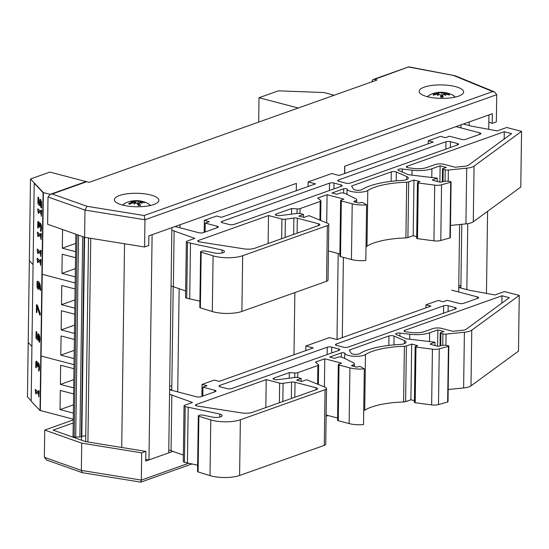 <?xml version="1.0" encoding="UTF-8"?>
<svg xmlns="http://www.w3.org/2000/svg" width="549" height="549" viewBox="0 0 549 549"><rect width="100%" height="100%" fill="white"/><g stroke="black" fill="none" stroke-linecap="round" stroke-linejoin="round"><path stroke-width="0.82" d="M75.268 276.888L61.941 273.395L75.378 268.619M61.941 273.395L62.209 254.228L75.536 257.714M75.618 251.662L62.298 248.169L75.735 243.392M62.298 248.169L62.559 229.509M73.278 419.161L40.331 410.528L41.093 356.04L74.04 364.673L41.093 356.04L42.239 274.308L75.179 282.941L42.239 274.308L43.378 192.575L30.49 178.981L29.351 260.713L33.07 264.639L29.351 260.713L28.212 342.446L31.931 346.371L28.212 342.446L27.45 396.934L31.169 400.859M30.49 178.981L49.87 172.091L86.358 181.65M50.165 194.36L43.378 192.575L34.21 183.242L31.163 401.195L40.029 410.549L43.076 192.603L34.21 183.242M74.829 308.167L61.509 304.674L61.776 285.507L75.096 288.994M61.509 304.674L74.945 299.898M74.122 358.621L60.802 355.128L74.239 350.351M60.802 355.128L61.069 335.954L74.39 339.447M74.479 333.394L61.152 329.901L74.589 325.125M61.152 329.901L61.419 310.734L74.746 314.22M334.19 95.231L324.397 92.664M258.675 122.084L259.011 97.722L278.391 90.832L324.397 92.561M259.011 97.722L298.265 108.002M73.717 387.882L60.397 384.389L60.665 365.222L73.985 368.708M73.36 413.109L60.04 409.616L60.308 390.442L73.628 393.935M60.04 409.616L73.477 404.839M60.397 384.389L73.827 379.613M486.455 293.392L487.601 211.331M488.747 129.324L488.946 114.913M466.842 289.598L467.762 223.642M469.134 125.529L469.182 121.94M460.886 288.04L461.778 224.301M458.683 291.986L459.623 224.514M460.975 127.917L461.016 124.849L344.683 166.217L344.58 173.546M342.288 337.614L343.406 257.406M336.99 339.502L338.191 253.521M293.99 354.791L294.861 292.583M75.858 234.224L73.031 436.64L74.204 436.949A1.928 0.583 0.8 0 0 75.721 437.093L79.886 436.956A1.928 0.583 0.8 0 0 81.382 436.62L81.822 436.297L84.601 237.319L144.579 247.009L148.724 245.533L148.861 235.85L296.385 183.393L296.282 190.723L296.385 183.393L180.045 224.761L180.003 227.808M177.711 391.876L179.152 288.616M171.755 390.312L173.21 286.454M145.739 459.424L148.971 459.904L168.728 452.884L171.878 227.663M148.971 459.904L152.114 234.691M121.7 447.476L124.541 243.77M87.909 442.014L90.75 238.314M85.678 441.657L88.526 237.95M81.822 436.297L85.761 435.776M173.127 451.319L145.711 461.064L145.849 451.381L85.658 441.65L53.102 430.128L73.223 422.97M145.849 451.381L141.704 452.856L81.732 443.16L44.744 430.066L73.264 419.923M141.704 452.856L141.319 480.101L81.348 470.404L44.366 457.31L46.706 460.062L82.432 472.71L81.348 470.404L81.732 443.16M81.616 436.448L81.561 440.202M82.432 472.71L140.812 482.139L141.319 480.101L188.575 463.294M44.744 430.066L44.366 457.31M488.843 122.008L492.213 123.395L492.343 113.705L344.82 166.169L344.717 173.498M492.213 123.395L496.358 121.919L496.742 94.675L494.601 91.951L492.728 91.573L144.147 215.531L144.957 219.765L496.742 94.675M144.147 215.531L86.989 206.294L52.224 193.982L50.336 194.291L48.003 196.981L47.619 224.225L84.608 237.319L84.985 210.075L144.957 219.765L144.579 247.009M372.03 81.774L372.03 81.753A3.177 2.347 70.4 0 1 373.423 79.406A3.177 2.347 70.4 0 1 374.528 79.372L376.978 80.017L89.178 182.357L86.721 181.712A3.177 2.347 -109.6 0 0 85.617 181.746L50.336 194.291M455.512 86.632A22.235 6.739 -179.2 0 1 463.617 91.964A22.235 6.739 -179.2 0 1 441.286 98.388A22.235 6.739 -179.2 0 1 419.148 91.34A22.235 6.739 -179.2 0 1 431.933 85.438A22.235 6.739 -179.2 0 1 455.512 86.632M150.755 194.998A22.235 6.739 -179.2 0 1 158.86 200.337A22.235 6.739 -179.2 0 1 136.529 206.76A22.235 6.739 -179.2 0 1 114.391 199.712A22.235 6.739 -179.2 0 1 127.176 193.804A22.235 6.739 -179.2 0 1 150.755 194.998M374.528 79.372L408.779 66.854L373.423 79.406M86.989 206.294L84.985 210.075L48.003 196.981M409.032 67.102L455.148 75.741L494.601 91.951M450.489 225.44L465.916 223.882A12.819 3.884 0.8 0 0 473.286 221.803L520.775 187.058L521.55 131.355L474.061 166.1A12.819 3.884 -179.2 0 1 466.691 168.179L448.355 170.032A3.205 0.968 -179.2 0 1 445.198 169.833L443.201 169.312A1.921 0.583 -179.2 0 1 442.501 168.852A1.921 0.583 -179.2 0 1 443.866 168.31L446.289 167.452L440.133 165.832L431.905 168.763A17.945 5.435 -179.2 0 1 412.073 170.183L402.245 169.003A3.205 0.968 0.8 0 0 397.977 169.861A3.205 0.968 0.8 0 0 398.574 170.437L408.319 174.699L437.265 178.157L432.79 179.749A1.283 0.391 0.8 0 0 432.495 179.997A1.283 0.391 0.8 0 0 432.962 180.298L439.722 182.103A1.283 0.391 0.8 0 0 441.437 182.103L443.352 181.554A5.264 1.592 -179.2 0 1 450.317 181.582L450.626 181.657A1.283 0.391 -179.2 0 1 451.093 181.966A1.283 0.391 -179.2 0 1 450.708 182.241L441.554 184.793A6.41 1.942 -179.2 0 1 434.712 185.13L418.269 182.968A1.283 0.391 -179.2 0 1 417.46 182.591A1.283 0.391 -179.2 0 1 417.748 182.35L419.937 181.568L413.973 180.01L408.682 181.891A3.205 0.968 -179.2 0 1 406.672 182.206A51.27 15.53 0.8 0 0 367.775 190.462A10.891 3.301 -179.2 0 1 356.116 192.184A10.891 3.301 -179.2 0 1 347.057 189.165A1.921 0.583 0.8 0 0 345.698 188.65A1.921 0.583 0.8 0 0 343.667 188.815L331.973 192.974L336.921 194.271L339.769 193.255A3.205 0.968 -179.2 0 1 344.944 193.413L355.656 198.635A6.41 1.942 -179.2 0 1 356.665 199.699A6.41 1.942 -179.2 0 1 355.203 200.907L354.126 201.291A1.283 0.391 0.8 0 0 353.831 201.531A1.283 0.391 0.8 0 0 354.297 201.84L358.257 202.876A1.283 0.391 0.8 0 0 360.062 202.849L360.878 202.554A1.283 0.391 -179.2 0 1 363.006 202.65L366.595 204.804A14.741 4.467 -179.2 0 1 352.211 203.803L341.32 200.955A1.921 0.583 -179.2 0 1 340.62 200.495A1.921 0.583 -179.2 0 1 341.059 200.131L343.907 199.115L327.087 194.71L317.72 198.038L320.712 200.488A3.205 0.968 -179.2 0 1 320.911 200.838A3.205 0.968 -179.2 0 1 320.184 201.442L300.083 208.593A3.205 0.968 -179.2 0 1 297.084 208.894L291.608 208.545L276.14 214.048A3.205 0.968 0.8 0 0 275.406 214.652A3.205 0.968 0.8 0 0 279.942 215.599L298.876 213.218L303.515 214.433L298.882 216.08L303.981 217.418L308.943 215.654L327.478 223.196A6.41 1.942 -179.2 0 1 328.803 224.404A6.41 1.942 -179.2 0 1 327.348 225.612L242.665 255.724A20.135 6.101 -179.2 0 1 213.081 255.841L201.16 252.176A1.921 0.583 -179.2 0 1 200.611 251.758A1.921 0.583 -179.2 0 1 201.051 251.394L201.435 251.257A3.205 0.968 -179.2 0 1 205.676 251.119L214.604 253.014A6.348 1.921 0.8 0 0 221.089 253.185A6.348 1.921 0.8 0 0 224.438 251.538A6.348 1.921 0.8 0 0 222.125 250.015L187.497 242.5A3.177 0.961 -179.2 0 1 186.344 241.738A3.177 0.961 -179.2 0 1 187.065 241.135L194.82 238.383L171.837 230.196M417.46 182.591L416.677 238.293A1.283 0.391 0.8 0 0 417.494 238.664L433.936 240.833A6.41 1.942 0.8 0 0 440.778 240.496L449.933 237.937A1.283 0.391 0.8 0 0 450.317 237.669L451.093 181.966M366.011 246.666A10.891 3.301 0.8 0 0 367 246.158A51.27 15.53 -179.2 0 1 405.896 237.909A3.205 0.968 0.8 0 0 407.9 237.587L413.198 235.706L416.705 236.626M340.62 200.495L339.845 256.191A1.921 0.583 0.8 0 0 340.545 256.651L351.429 259.505A14.741 4.467 0.8 0 0 365.819 260.501L366.595 204.804M328.432 250.962L339.872 253.961M200.611 251.758L199.829 307.461A1.921 0.583 0.8 0 0 200.385 307.879L212.305 311.544A20.135 6.101 0.8 0 0 241.889 311.42L326.566 281.308A6.41 1.942 0.8 0 0 328.028 280.1L328.803 224.404M186.344 241.738L185.562 297.434A3.177 0.961 0.8 0 0 186.722 298.196L199.918 301.154M171.062 285.892L185.651 291.004M308.078 186.53L308.14 181.918L331.754 173.525L339.179 175.467L433.23 142.026L428.282 140.729L440.497 136.385L445.445 137.682L449.514 136.234L461.393 139.343A3.205 0.968 0.8 0 0 465.902 139.268L480.149 134.203A3.205 0.968 0.8 0 0 480.883 133.599A3.205 0.968 0.8 0 0 479.709 132.831L456.027 126.62M434.904 164.618A6.458 1.956 -179.2 0 1 444.23 164.377L455.08 167.219L464.749 166.244A6.41 1.942 0.8 0 0 468.441 165.201L511.599 133.62L504.27 131.705L407.09 166.258A3.205 0.968 0.8 0 0 406.363 166.862A3.205 0.968 0.8 0 0 408.497 167.809L413.925 168.461A11.536 3.493 0.8 0 0 426.676 167.548L434.904 164.618M504.167 139.062L504.27 131.705M350.344 183.078A3.205 0.968 -179.2 0 1 345.836 183.153L338.911 181.335A3.205 0.968 -179.2 0 1 337.745 180.566A3.205 0.968 -179.2 0 1 338.472 179.962L445.96 141.745A3.205 0.968 -179.2 0 1 450.468 141.669L457.392 143.481A3.205 0.968 -179.2 0 1 458.559 144.25A3.205 0.968 -179.2 0 1 457.832 144.854L350.344 183.078M334.025 183.071L340.95 184.889A3.205 0.968 -179.2 0 1 342.116 185.658A3.205 0.968 -179.2 0 1 341.389 186.262L233.901 224.479A3.205 0.968 -179.2 0 1 229.393 224.555L222.469 222.743A3.205 0.968 -179.2 0 1 221.302 221.974A3.205 0.968 -179.2 0 1 222.029 221.371L329.517 183.146A3.205 0.968 -179.2 0 1 334.025 183.071L333.943 188.911M268.516 215.537L281.939 219.058A3.177 0.961 0.8 0 0 285.377 219.216L293.88 218.035A3.177 0.961 -179.2 0 1 297.318 218.2L318.386 223.718A4.008 1.215 -179.2 0 1 319.847 224.678A4.008 1.215 -179.2 0 1 318.935 225.433L254.811 248.237A9.107 2.759 -179.2 0 1 243.893 248.841L199.191 241.876A3.205 0.968 -179.2 0 1 197.75 241.045A3.205 0.968 -179.2 0 1 198.484 240.441L268.516 215.537L268.125 243.502M326.696 222.873L327.087 194.71M391.259 171.892L351.566 186.001L353.481 189.144A4.488 1.359 0.8 0 0 357.337 190.29A4.488 1.359 0.8 0 0 361.969 189.57A57.672 17.472 -179.2 0 1 401.806 180.443A8.331 2.525 0.8 0 0 408.353 178.075A8.331 2.525 0.8 0 0 406.802 176.572L396.337 172.009A3.205 0.968 0.8 0 0 391.259 171.892L391.128 181.355M205.106 232.007L205.23 223.1L209.299 221.652L204.352 220.355L216.567 216.011L221.515 217.308L315.565 183.867L308.14 181.918M463.356 124.019L471.516 126.153L497.222 130.882L506.727 127.498L521.55 131.355M291.533 214.137L291.608 208.545M303.473 217.28L303.515 214.433M200.385 307.879L201.16 252.176M222.084 252.993L222.125 250.015M189.714 298.979L190.489 243.282M173.36 286.496L174.136 230.793M175.097 226.517L198.786 232.728A3.205 0.968 0.8 0 0 203.295 232.652L217.541 227.581A3.205 0.968 0.8 0 0 218.276 226.977A3.205 0.968 0.8 0 0 217.102 226.209L205.23 223.1M428.241 143.797L428.282 140.729M204.187 232.33L204.352 220.355M351.429 259.505L352.211 203.803M439.9 182.144L440.133 165.832M437.224 181.438L437.265 178.157M449.933 237.937L450.708 182.241M440.778 240.496L441.554 184.793M413.198 235.706L413.973 180.01M448.197 389.509L463.624 387.951A12.819 3.884 0.8 0 0 470.994 385.872L518.482 351.127L519.258 295.424L471.769 330.169A12.819 3.884 -179.2 0 1 464.399 332.248L446.062 334.101A3.205 0.968 -179.2 0 1 442.906 333.902L440.909 333.38A1.921 0.583 -179.2 0 1 440.209 332.92A1.921 0.583 -179.2 0 1 441.574 332.378L443.997 331.521L437.841 329.901L429.613 332.831A17.945 5.435 -179.2 0 1 409.78 334.252L399.953 333.071A3.205 0.968 0.8 0 0 395.685 333.929A3.205 0.968 0.8 0 0 396.282 334.506L406.027 338.767L434.973 342.226L430.498 343.825A1.283 0.391 0.8 0 0 430.203 344.065A1.283 0.391 0.8 0 0 430.67 344.374L437.429 346.172A1.283 0.391 0.8 0 0 439.145 346.172L441.06 345.623A5.264 1.592 -179.2 0 1 448.025 345.65L448.334 345.733A1.283 0.391 -179.2 0 1 448.801 346.035A1.283 0.391 -179.2 0 1 448.423 346.309L439.262 348.862A6.41 1.942 -179.2 0 1 432.427 349.198L415.977 347.037A1.283 0.391 -179.2 0 1 415.168 346.659A1.283 0.391 -179.2 0 1 415.456 346.419L417.652 345.644L411.681 344.079L406.39 345.959A3.205 0.968 -179.2 0 1 404.387 346.275A51.27 15.53 0.8 0 0 365.483 354.53A10.891 3.301 -179.2 0 1 353.831 356.253A10.891 3.301 -179.2 0 1 344.765 353.233A1.921 0.583 0.8 0 0 343.406 352.719A1.921 0.583 0.8 0 0 341.375 352.883L329.681 357.042L334.629 358.339L337.477 357.324A3.205 0.968 -179.2 0 1 342.651 357.481L353.364 362.704A6.41 1.942 -179.2 0 1 354.373 363.767A6.41 1.942 -179.2 0 1 352.911 364.975L351.834 365.36A1.283 0.391 0.8 0 0 351.545 365.6A1.283 0.391 0.8 0 0 352.012 365.909L355.965 366.945A1.283 0.391 0.8 0 0 357.77 366.917L358.586 366.629A1.283 0.391 -179.2 0 1 360.714 366.718L364.303 368.873A14.741 4.467 -179.2 0 1 349.919 367.878L339.028 365.023A1.921 0.583 -179.2 0 1 338.328 364.563A1.921 0.583 -179.2 0 1 338.767 364.2L341.615 363.184L324.795 358.778L315.428 362.107L318.42 364.557A3.205 0.968 -179.2 0 1 318.619 364.907A3.205 0.968 -179.2 0 1 317.892 365.51L297.791 372.661A3.205 0.968 -179.2 0 1 294.792 372.963L289.316 372.613L273.848 378.117A3.205 0.968 0.8 0 0 273.114 378.721A3.205 0.968 0.8 0 0 277.65 379.668L296.584 377.287L301.223 378.501L296.59 380.148L301.689 381.486L306.651 379.723L325.186 387.265A6.41 1.942 -179.2 0 1 326.518 388.472A6.41 1.942 -179.2 0 1 325.056 389.68L240.373 419.793A20.135 6.101 -179.2 0 1 210.789 419.91L198.868 416.245A1.921 0.583 -179.2 0 1 198.319 415.826A1.921 0.583 -179.2 0 1 198.759 415.469L199.143 415.325A3.205 0.968 -179.2 0 1 203.384 415.188L212.312 417.082A6.348 1.921 0.8 0 0 218.797 417.254A6.348 1.921 0.8 0 0 222.146 415.607A6.348 1.921 0.8 0 0 219.833 414.083L185.212 406.569A3.177 0.961 -179.2 0 1 184.052 405.807A3.177 0.961 -179.2 0 1 184.773 405.21L192.527 402.451L169.552 394.264M415.168 346.659L414.385 402.362A1.283 0.391 0.8 0 0 415.202 402.733L431.644 404.901A6.41 1.942 0.8 0 0 438.486 404.565L447.641 402.005A1.283 0.391 0.8 0 0 448.025 401.738L448.801 346.035M363.719 410.734A10.891 3.301 0.8 0 0 364.708 410.233A51.27 15.53 -179.2 0 1 403.604 401.978A3.205 0.968 0.8 0 0 405.615 401.655L410.906 399.775L414.413 400.695M338.328 364.563L337.553 420.26A1.921 0.583 0.8 0 0 338.253 420.719L349.137 423.574A14.741 4.467 0.8 0 0 363.527 424.569L364.303 368.873M326.147 415.03L337.587 418.029M198.319 415.826L197.544 471.529A1.921 0.583 0.8 0 0 198.093 471.948L210.013 475.612A20.135 6.101 0.8 0 0 239.597 475.489L324.281 445.376A6.41 1.942 0.8 0 0 325.735 444.168L326.518 388.472M184.052 405.807L183.27 461.503A3.177 0.961 0.8 0 0 184.43 462.265L197.626 465.223M168.769 449.96L183.366 455.073M305.786 350.598L305.855 345.987L329.469 337.594L336.887 339.536L430.938 306.095L425.99 304.798L438.205 300.454L443.153 301.751L447.222 300.303L459.101 303.412A3.205 0.968 0.8 0 0 463.61 303.336L477.856 298.272A3.205 0.968 0.8 0 0 478.591 297.668A3.205 0.968 0.8 0 0 477.417 296.899L451.69 290.153M432.612 328.693A6.458 1.956 -179.2 0 1 441.938 328.446L452.788 331.287L462.464 330.313A6.41 1.942 0.8 0 0 466.149 329.27L509.307 297.688L501.978 295.774L404.798 330.326A3.205 0.968 0.8 0 0 404.071 330.93A3.205 0.968 0.8 0 0 406.205 331.877L411.64 332.529A11.536 3.493 0.8 0 0 424.384 331.617L432.612 328.693M501.875 303.13L501.978 295.774M348.059 347.146A3.205 0.968 -179.2 0 1 343.544 347.222L336.619 345.403A3.205 0.968 -179.2 0 1 335.453 344.635A3.205 0.968 -179.2 0 1 336.18 344.031L443.667 305.814A3.205 0.968 -179.2 0 1 448.176 305.738L455.1 307.55A3.205 0.968 -179.2 0 1 456.274 308.318A3.205 0.968 -179.2 0 1 455.54 308.922L348.059 347.146M331.733 347.14L338.658 348.958A3.205 0.968 -179.2 0 1 339.831 349.727A3.205 0.968 -179.2 0 1 339.097 350.331L231.616 388.548A3.205 0.968 -179.2 0 1 227.101 388.63L220.176 386.812A3.205 0.968 -179.2 0 1 219.01 386.043A3.205 0.968 -179.2 0 1 219.737 385.439L327.225 347.215A3.205 0.968 -179.2 0 1 331.733 347.14L331.651 352.98M266.224 379.606L279.647 383.127A3.177 0.961 0.8 0 0 283.085 383.284L291.588 382.104A3.177 0.961 -179.2 0 1 295.026 382.269L316.094 387.786A4.008 1.215 -179.2 0 1 317.555 388.747A4.008 1.215 -179.2 0 1 316.643 389.502L252.519 412.306A9.107 2.759 -179.2 0 1 241.601 412.91L196.899 405.944A3.205 0.968 -179.2 0 1 195.465 405.114A3.205 0.968 -179.2 0 1 196.192 404.51L266.224 379.606L265.833 407.571M324.404 386.942L324.795 358.778M388.966 335.961L349.274 350.07L351.188 353.213A4.488 1.359 0.8 0 0 355.052 354.359A4.488 1.359 0.8 0 0 359.677 353.638A57.672 17.472 -179.2 0 1 399.514 344.511A8.331 2.525 0.8 0 0 406.061 342.144A8.331 2.525 0.8 0 0 404.51 340.641L394.052 336.077A3.205 0.968 0.8 0 0 388.966 335.961L388.836 345.424M202.814 396.076L202.938 387.169L207.007 385.721L202.059 384.424L214.275 380.08L219.223 381.377L313.273 347.936L305.855 345.987M460.906 286.88L459.019 287.552L469.223 290.222L494.93 294.95L504.435 291.567L519.258 295.424M289.241 378.206L289.316 372.613M301.181 381.349L301.223 378.501M198.093 471.948L198.868 416.245M219.792 417.062L219.833 414.083M187.422 463.047L188.197 407.351M171.068 450.564L171.844 394.861M171.775 389.179L169.922 389.831L196.494 396.797A3.205 0.968 0.8 0 0 201.003 396.721L215.249 391.65A3.205 0.968 0.8 0 0 215.983 391.046A3.205 0.968 0.8 0 0 214.817 390.277L202.938 387.169M425.949 307.865L425.99 304.798M201.895 396.405L202.059 384.424M169.668 385.913L171.816 386.119M349.137 423.574L349.919 367.878M437.615 346.213L437.841 329.901M434.932 345.506L434.973 342.226M447.641 402.005L448.423 346.309M438.486 404.565L439.262 348.862M410.906 399.775L411.681 344.079M458.772 285.652L460.92 285.61M428.042 96.878A13.265 4.021 -179.2 0 1 429.997 94.785L427.314 96.693M455.299 97.084L452.671 95.101A13.265 4.021 -179.2 0 1 454.572 97.242M438.603 94.181L438.493 93.021L437.292 93.522A25.371 24.753 -178 0 0 433.243 94.435A8.125 2.464 0.8 0 0 433.422 95.183A25.371 23.133 -20.9 0 1 437.436 94.133L438.823 94.449A25.11 15.571 -88.1 0 0 437.327 95.533A25.11 15.146 118.8 0 1 439.193 94.552L440.627 95.011A25.371 0.782 86.1 0 0 440.662 97.187L440.662 97.187A8.125 2.464 0.8 0 0 443.132 97.159A25.371 4.337 -87 0 0 442.638 94.998L442.398 97.084M440.621 94.991L440.785 97.084L440.621 94.991M438.493 93.021A25.11 15.544 -118 0 0 436.723 92.905A25.11 20.093 83.9 0 1 438.823 92.911L438.582 93.948M443.764 94.071L443.51 92.87L442.082 92.568A25.371 0.556 -84.4 0 0 442.027 92.294A8.125 2.464 0.8 0 0 439.543 92.314A25.371 2.999 83.3 0 1 439.571 92.314A25.371 2.999 83.3 0 1 440.065 92.589L440.072 92.637M440.065 92.589L438.823 92.911M452.671 95.101A25.412 25.412 0 0 0 442.02 92.294A25.371 0.556 -84.4 0 0 442.014 92.294L441.568 97.098M443.51 92.87A25.11 17.788 -85.7 0 1 445.363 92.836A25.11 12.929 114.6 0 0 443.88 92.973L443.743 94.497L443.88 92.98L445.273 93.454L445.273 94.044M444.196 94.634L445.411 94.064A25.371 23.415 1.5 0 1 449.432 95.046A8.125 2.464 0.8 0 0 449.26 94.298A25.371 24.472 145.6 0 0 445.273 93.454M442.419 97.084L442.638 94.998L443.887 94.51A25.11 17.451 -123.3 0 1 445.973 95.457A25.11 18.186 86.8 0 0 444.21 94.401L444.162 94.62M448.512 94.764L449.26 94.298M433.243 94.435L434.033 94.977M150.543 205.456L147.914 203.473A13.265 4.021 -179.2 0 1 148.923 204.111A13.265 4.021 -179.2 0 1 149.815 205.614M123.285 205.244A13.265 4.021 -179.2 0 1 125.241 203.157L122.557 205.065M139.961 202.677L140.688 202.059A25.371 22.379 -37.1 0 1 144.517 202.684A8.125 2.464 0.8 0 0 143.618 201.97A25.371 22.331 114.2 0 0 139.961 201.483L138.266 201.14L138.087 202.334L137.813 201.078L136.09 200.913A25.371 7.665 -89.5 0 0 134.924 200.68A25.371 7.665 -89.5 0 0 134.841 200.687A8.125 2.464 0.8 0 0 133.901 200.756A8.125 2.464 0.8 0 0 132.529 200.927A25.371 9.855 77.3 0 1 134.21 201.112L134.45 202.773M133.441 202.787L133.229 201.668L132.501 202.258A25.371 23.717 126.2 0 0 128.651 203.535A8.125 2.464 0.8 0 0 129.543 204.249A25.371 20.992 -50 0 1 133.229 202.842L134.924 203.02A25.11 9.402 -93.1 0 0 134.114 204.221A25.11 9.436 109.8 0 1 135.377 203.089L137.099 203.411A25.371 6.327 80.6 0 1 138.321 205.539A8.125 2.464 0.8 0 0 140.633 205.292A25.371 11.2 -92.3 0 0 138.979 203.212L139.762 202.629A25.11 20.821 -142.1 0 1 142.191 203.377A25.11 22.289 78.3 0 0 139.961 202.492L139.796 202.636M138.767 205.395L138.87 202.965L138.609 205.408M133.229 201.668A25.11 19.647 -133 0 0 130.985 201.73A25.11 23.463 72 0 1 133.428 201.538L133.366 201.881M134.21 201.112L133.428 201.538M137.813 201.078A25.11 12.078 -91.1 0 1 139.069 200.886A25.11 6.76 106.9 0 0 138.266 201.14M143.008 202.361L143.618 201.97M134.841 200.687L135.006 201.14L134.841 200.687L133.901 200.756A25.412 25.412 0 0 0 125.241 203.157M135.088 203.322L135.006 201.14A7.46 2.258 -179.2 0 0 134.327 201.188M128.651 203.535L129.29 203.754L128.651 203.535M134.924 203.02L134.972 203.425M138.087 202.334L137.902 204.743M41.045 210.006L41.71 210.363L41.319 216.299L41.401 210.391L41.045 210.006L41.01 212.154L37.819 208.785L37.799 210.041L38.258 213.06L38.581 213.403L38.615 211.207L40.99 213.719L41.319 216.299M38.917 211.523L38.581 213.403M41.017 211.818L37.819 208.785M40.715 233.38L41.381 233.737L40.997 239.666L41.079 233.764L40.715 233.38L40.688 235.528L37.49 232.158L37.476 233.414L37.929 236.434L38.258 236.777L38.286 234.581L40.667 237.086L40.997 239.666M38.588 234.897L38.258 236.777M40.688 235.192L37.49 232.158M40.352 259.354L41.017 259.711L40.633 265.641L40.715 259.732L40.352 259.354L40.324 261.502L37.126 258.133L37.112 259.389L37.572 262.408L37.895 262.751L37.922 260.555L40.303 263.06L40.633 265.641M38.224 260.871L37.895 262.751M40.331 261.159L37.126 258.133M37.792 282.831L37.318 283.064L38.492 283.462L38.656 285.837L38.505 287.251L37.881 287.422L37.092 284.368L37.627 282.804M37.62 283.037L37.401 284.348L38.183 287.395M37.366 281.575L38.698 281.644L40.166 284.554L40.681 289.241L40.303 290.586L39.864 284.574L38.396 281.671L37.064 281.596L37.003 287.01L37.874 289.09L38.471 289.289M37.716 281.184L37.064 281.596M39.137 283.812L39.35 286.592L38.801 288.733L38.828 283.833L40.303 290.586M39.103 288.705L38.183 289.069M37.874 289.09L38.801 288.733M39.679 336.029L39.981 339.364L39.432 342.35L39.37 336.05L38.101 333.826L38.842 334.053L39.37 336.05M38.814 335.7L37.984 335.871L38.505 335.727L39.075 336.956L38.931 341.814L39.432 342.35M38.293 335.851L38.156 340.14L37.799 337.683L37.984 335.871L38.505 335.727M36.838 332.008L36.46 337.12L36.838 332.008L36.11 331.596L36.021 338.239L37.847 340.167M36.529 332.035L36.11 331.596M36.762 337.093L37.401 337.765M37.963 334.396L38.842 334.053L37.661 334.423L37.407 338.115L36.46 337.12M38.519 390.593L39.185 390.95L38.801 396.879L38.883 390.977L38.519 390.593L38.492 392.741L35.294 389.371L35.28 390.627L35.74 393.647L36.062 393.99L36.09 391.794L38.471 394.299L38.801 396.879M36.392 392.11L36.062 393.99M38.499 392.405L35.294 389.371M36.824 362.93L36.433 363.164L36.261 367.803L36.124 363.184L36.515 362.951L37.462 367L37.627 364.618L38.149 364.44L38.869 367.734L38.512 370.609L39.013 371.145L38.993 364.735L38.21 362.827L37.545 362.978L37.291 364.364L36.495 361.256L35.822 361.64L35.76 367.37L36.261 367.803M35.822 361.64L36.797 361.228L36.124 361.619L36.797 361.228L37.456 363.232M37.545 362.978L38.512 362.8L37.847 362.958L38.512 362.8L39.295 364.714L39.583 368.043L39.013 371.145M38.457 364.412L37.929 364.598L37.462 367M36.488 304.62L37.325 305.162L40.269 313.582L39.94 315.332L39.96 313.603L36.488 304.62L36.385 312.306L36.797 312.745L36.886 306.493L39.94 315.332M37.181 307.344L36.797 312.745M40.482 250.269L41.148 250.625L40.756 256.555L40.846 250.646L40.482 250.269L40.448 252.416L37.257 249.04L37.236 250.296L37.696 253.322L38.018 253.665L38.053 251.469L40.427 253.974L40.756 256.555M38.355 251.785L38.018 253.665M40.454 252.073L37.257 249.04M38.773 223.271L38.382 223.498L38.217 228.144L38.073 223.525L38.471 223.292L39.418 227.334L39.576 224.96L40.104 224.774L40.818 228.068L40.461 230.951L40.962 231.479L40.942 225.076L40.159 223.162L39.494 223.313L39.24 224.699L38.444 221.59L37.771 221.981L37.709 227.711L38.217 228.144M37.771 221.981L38.746 221.57L38.08 221.954L38.746 221.57L39.404 223.567M39.494 223.313L40.461 223.141L39.796 223.292L40.461 223.141L41.25 225.056L41.532 228.384L40.962 231.479M40.406 224.754L39.885 224.939L39.418 227.334M41.552 201.579L41.614 207.879L41.25 201.607L39.974 199.376L40.715 199.61L41.25 201.607M40.688 201.257L39.864 201.428L40.386 201.277L40.955 202.506L40.811 207.371L41.312 207.899M40.166 201.401L40.029 205.697L39.672 203.233L39.864 201.428L40.386 201.277M38.711 197.565L38.334 202.67L38.711 197.565L37.991 197.146L37.902 203.789L39.727 205.717M38.409 197.585L37.991 197.146M38.643 202.65L39.274 203.315M39.844 199.953L40.715 199.61L39.535 199.973L39.281 203.665L38.334 202.67M40.029 410.549L43.076 192.603M81.382 436.62L84.162 237.161M79.886 436.956L82.679 236.64M75.721 437.093L78.541 235.171M74.204 436.949L77.032 234.636M52.224 193.982L86.721 181.712M454.16 75.728L492.728 91.573M407.07 167.486L407.09 166.258M338.452 181.191L338.472 179.962M445.857 149.115L445.96 141.745M450.386 147.503L450.468 141.669M340.929 186.427L340.95 184.889M281.664 238.685L281.939 219.058M285.123 237.456L285.377 219.216M293.653 234.423L293.88 218.035M297.112 233.195L297.318 218.2M318.358 225.639L318.386 223.718M198.464 241.67L198.484 240.441M222.009 222.599L222.029 221.371M329.414 190.524L329.517 183.146M457.372 145.018L457.392 143.481M343.605 193.042L343.667 188.815M319.923 220.122L320.184 201.442M300.015 213.513L300.083 208.593M297.016 213.451L297.084 208.894M276.12 215.277L276.14 214.048M326.566 281.308L327.348 225.612M241.889 311.42L242.665 255.724M212.305 311.544L213.081 255.841M186.722 298.196L187.497 242.5M217.081 227.746L217.102 226.209M479.689 134.368L479.709 132.831M340.545 256.651L341.32 200.955M355.182 202.073L355.203 200.907M354.119 201.778L354.126 201.291M473.286 221.803L474.061 166.1M465.916 223.882L466.691 168.179M448.197 181.232L448.355 170.032M445.033 181.252L445.198 169.833M443.029 181.65L443.201 169.312M431.782 177.505L431.905 168.763M412.004 175.138L412.073 170.183M402.204 172.022L402.245 169.003M432.784 180.244L432.79 179.749M433.936 240.833L434.712 185.13M417.494 238.664L418.269 182.968M407.9 237.587L408.682 181.891M405.896 237.909L406.672 182.206M367 246.158L367.775 190.462M346.989 194.408L347.057 189.165M406.761 179.523L406.802 176.572M396.213 180.834L396.337 172.009M404.785 331.555L404.798 330.326M336.166 345.259L336.18 344.031M443.565 313.184L443.667 305.814M448.094 311.571L448.176 305.738M338.637 350.495L338.658 348.958M279.372 402.753L279.647 383.127M282.831 401.525L283.085 383.284M291.361 398.492L291.588 382.104M294.82 397.263L295.026 382.269M316.066 389.708L316.094 387.786M196.171 405.738L196.192 404.51M219.724 386.668L219.737 385.439M327.122 354.592L327.225 347.215M455.08 309.087L455.1 307.55M341.313 357.111L341.375 352.883M317.631 384.19L317.892 365.51M297.723 377.582L297.791 372.661M294.731 377.52L294.792 372.963M273.827 379.345L273.848 378.117M324.281 445.376L325.056 389.68M239.597 475.489L240.373 419.793M210.013 475.612L210.789 419.91M184.43 462.265L185.212 406.569M214.789 391.814L214.817 390.277M477.397 298.436L477.417 296.899M338.253 420.719L339.028 365.023M352.897 366.142L352.911 364.975M351.827 365.854L351.834 365.36M470.994 385.872L471.769 330.169M463.624 387.951L464.399 332.248M445.912 345.3L446.062 334.101M442.748 345.321L442.906 333.902M440.737 345.719L440.909 333.38M429.49 341.574L429.613 332.831M409.712 339.207L409.78 334.252M399.912 336.091L399.953 333.071M430.491 344.312L430.498 343.825M431.644 404.901L432.427 349.198M415.202 402.733L415.977 347.037M405.615 401.655L406.39 345.959M403.604 401.978L404.387 346.275M364.708 410.233L365.483 354.53M344.697 358.476L344.765 353.233M404.469 343.599L404.51 340.641M393.928 344.902L394.052 336.077M440.092 92.754A7.46 2.258 -179.2 0 1 441.979 92.76M437.292 93.522L437.285 94.16M442.082 92.568L441.602 97.098M132.501 202.258L132.508 203.068M139.961 201.483L139.974 202.128M136.09 200.913L135.877 203.02M140.812 482.139L191.841 463.987M326.127 416.238L328.082 415.545M408.779 66.854L454.901 75.673M320.637 220.41L320.911 200.838M356.624 202.451L356.665 199.699M442.316 181.849L442.501 168.852M318.351 384.478L318.619 364.907M354.331 366.519L354.373 363.767M440.03 345.918L440.209 332.92M439.571 92.314A25.412 25.412 0 0 0 429.997 94.785M443.084 97.056L440.662 97.077M439.543 92.314L442.014 92.294M147.914 203.473A25.412 25.412 0 0 0 134.924 200.68M129.962 204.242L129.255 203.7M140.475 205.196L138.224 205.436"/></g></svg>
